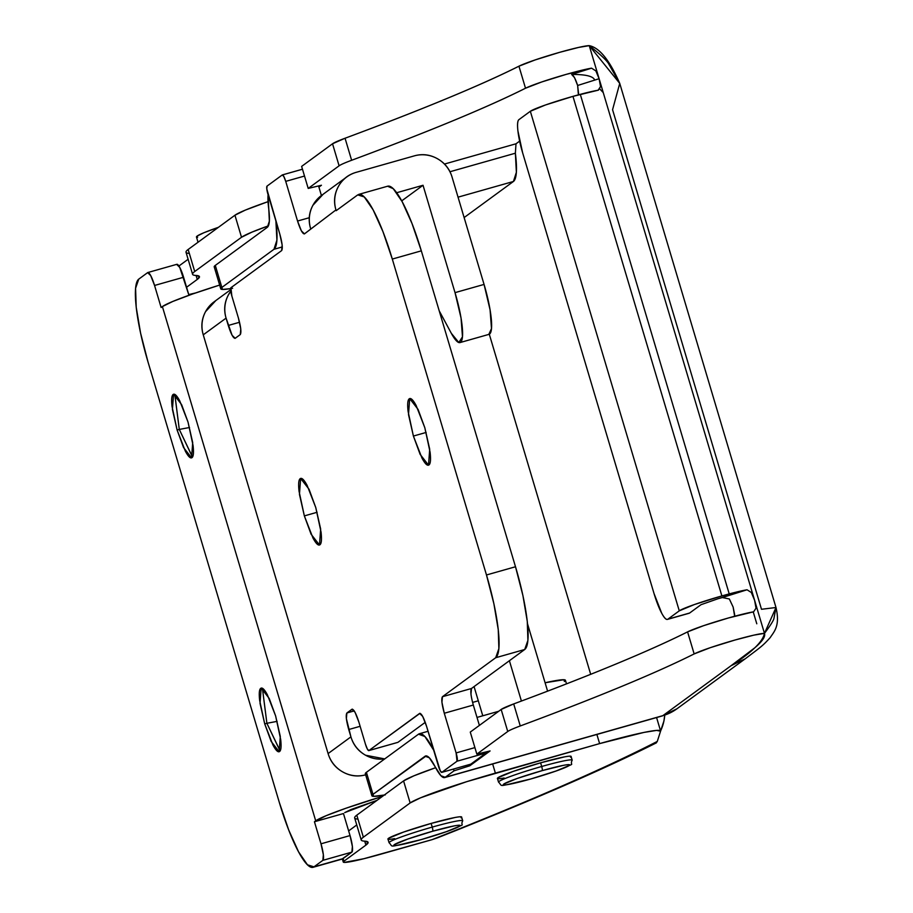 <?xml version="1.0" encoding="UTF-8"?>
<svg xmlns="http://www.w3.org/2000/svg" width="913" height="913" viewBox="0 0 913 913"><rect width="100%" height="100%" fill="white"/><g stroke="black" fill="none" stroke-linecap="round" stroke-linejoin="round"><path stroke-width="1.37" d="M178.925 266.003L188.112 259.281L178.925 266.003M189.322 253.415A153.692 10.751 -16.6 0 1 188.158 249.477L234.938 215.228L245.312 210.104L268.034 201.647A76.852 5.375 163.4 0 0 234.938 215.228L241.511 237.266L194.72 271.515L188.158 249.477A153.692 10.751 163.4 0 0 186.024 252.262L192.597 274.299A153.692 10.751 -16.6 0 1 194.72 271.515L188.158 249.477L234.938 215.228L241.511 237.266L251.885 232.153L268.422 225.842A76.852 5.375 -16.6 0 0 241.511 237.266L194.72 271.515C191.433 273.946 191.856 275.258 196.01 275.464L199.422 276.628L197.254 279.435C200.598 276.993 200.175 275.669 196.01 275.464A153.692 10.751 -16.6 0 1 192.597 274.299M656.185 742.954L657.28 741.424A1513.925 105.885 -16.6 0 1 432.02 839.675L363.762 858.745L344.315 862.408L343.916 861.221L365.896 845.118C369.229 842.676 368.818 841.352 364.652 841.147C360.498 840.941 360.064 839.629 363.363 837.21L410.142 802.949L420.516 797.836L466.657 781.688L599.613 743.604L643.95 732.42L656.63 730.4L660.567 731.199L657.28 741.424C631.237 754.823 599.316 769.762 561.518 786.253C523.72 802.732 480.558 820.547 432.02 839.675L379.842 854.454A46.107 3.23 -16.6 0 1 343.277 862.1A46.107 3.23 -16.6 0 1 343.916 861.221L343.117 858.54L343.916 861.221L365.896 845.118L364.709 841.147L365.896 845.118L368.007 842.117M195.667 292.925L188.751 294.579A46.107 3.23 -16.6 0 0 195.667 292.925M186.572 287.264L197.254 279.435L186.572 287.264M348.64 830.91L356.755 824.964L348.64 830.91M357.964 819.098A153.692 10.751 -16.6 0 1 356.789 815.161L403.569 780.912L413.954 775.799L435.627 767.696A76.852 5.375 163.4 0 0 403.569 780.912L410.142 802.949L363.363 837.21L356.789 815.161A153.692 10.751 163.4 0 0 354.666 817.945L361.228 839.983A153.692 10.751 -16.6 0 1 363.363 837.21L356.789 815.161L403.569 780.912L410.142 802.949A76.852 5.375 -16.6 0 1 495.382 773.117L492.655 763.976L495.382 773.117L599.613 743.604A76.852 5.375 -16.6 0 1 660.567 730.914L656.584 717.55M432.02 839.675L437.829 837.689L432.02 839.675M196.078 275.464L197.254 279.435L196.078 275.464M361.228 839.983A153.692 10.751 -16.6 0 0 364.652 841.147L368.065 842.311M596.885 734.451L599.613 743.604L596.885 734.451M657.28 741.424L660.567 731.199M664.755 715.153L663.899 721.099L660.59 731.028M664.744 715.153A46.107 42.352 -116 0 1 660.59 730.971M426.154 432.442L413.395 436.049L408.499 414.559L409.686 398.604L418.074 409.389L424.807 427.695L430.103 452.3C430.913 459.57 430.537 463.781 428.962 464.934C427.387 466.087 425.081 463.85 422.034 458.2L413.395 436.049L408.1 411.455C407.289 404.185 407.677 399.962 409.252 398.81C410.827 397.657 413.133 399.905 416.168 405.543L424.807 427.695L429.703 449.196L428.528 465.151L420.128 454.366L413.395 436.049L426.154 432.442M317.108 512.284L304.349 515.891L299.453 494.39L300.628 478.446L309.028 489.22L315.761 507.537L321.056 532.142C321.867 539.412 321.49 543.623 319.915 544.776C318.34 545.928 316.024 543.68 312.988 538.042L304.349 515.891L299.053 491.297C298.243 484.016 298.619 479.804 300.206 478.652C301.781 477.499 304.086 479.747 307.122 485.385L315.761 507.537L320.657 529.038L319.482 544.993L311.082 534.208L304.349 515.891L317.108 512.284M321.387 195.416L318.569 185.944L321.387 195.416M397.92 742.337L425.253 722.331L397.92 742.337L368.898 750.554L419.615 713.418L422.696 716.408L426.542 726.257L440.283 770.857L441.824 772.352L457.036 761.214L456.112 752.928L444.289 713.258L441.938 702.325L442.44 696.71L495.702 657.725L498.886 648.572L498.247 629.639L493.899 603.79L486.481 574.973L392.305 259.064L382.958 231.662L373.109 209.842L364.241 196.923L357.725 194.891L336.167 210.675L335.95 209.933L304.463 233.876L301.393 230.886L297.547 221.037L285.723 181.367L283.806 176.449L282.265 174.954L267.053 186.092L266.79 188.9L279.8 234.036L282.151 244.969L281.649 250.584L230.921 287.721L231.845 295.995L238.419 318.044L240.77 328.977L240.256 334.592L235.189 338.301L232.107 335.311L226.082 318.123L203.257 334.831L328.098 753.579L350.923 736.871L346.369 718.588L346.883 712.973L351.95 709.264L355.031 712.254L358.877 722.103L365.44 744.141L367.357 749.059L368.898 750.554L397.92 742.337M470.96 694.131L471.473 688.493C470.218 690.548 470.834 696.06 473.311 705.041L479.382 725.401L473.311 705.041L444.289 713.258L456.112 752.928L474.897 747.61L456.112 752.928A7.681 1.472 74.2 0 1 457.036 761.214L486.058 752.985L470.846 764.124L486.058 752.985L486.401 751.821A7.681 1.472 -105.8 0 1 486.058 752.985L457.036 761.214L441.824 772.352L470.846 764.124L441.824 772.352M473.311 705.041L444.289 713.258C441.812 704.288 441.196 698.765 442.44 696.71L471.473 688.493L524.724 649.497L495.702 657.725L442.44 696.71L471.473 688.493L524.724 649.497L527.908 640.355L527.28 621.422L522.921 595.573L515.503 566.756L421.327 250.847L411.98 223.445L402.131 201.625L393.263 188.706L387.569 186.229M486.481 574.973A76.852 14.768 74.2 0 1 495.702 657.725L524.724 649.497A76.852 14.768 -105.8 0 0 515.503 566.756L486.481 574.973L515.503 566.756L421.327 250.847L392.305 259.064L486.481 574.973M358.775 194.389A76.852 14.768 74.2 0 1 392.305 259.064L421.327 250.847A76.852 14.768 -105.8 0 0 387.808 186.161M489.402 334.192A46.107 8.856 -105.8 0 0 484.061 284.422L455.028 292.639L423.027 185.271L401.72 200.871L423.027 185.271L396.676 192.734L423.027 185.271L455.028 292.639L484.061 284.422L452.049 177.054C449.63 168.939 444.734 162.811 437.35 158.679C429.977 154.548 422.274 153.612 414.262 155.883L356.218 172.329C348.195 174.6 342.215 179.405 338.255 186.743C334.295 194.092 333.53 201.819 335.95 209.933L336.167 210.675L357.725 194.891M304.326 233.956L335.95 209.933A30.734 30.095 -126.2 0 1 346.426 177.202A30.734 30.095 -126.2 0 1 356.218 172.329L414.262 155.883A30.734 30.095 -126.2 0 1 452.049 177.054L484.061 284.422L490.076 309.849L491.502 328.589L488.809 334.409M321.068 195.77A30.734 30.095 53.8 0 0 310.591 228.501C308.172 220.387 308.936 212.661 312.897 205.311L323.202 194.195M302.477 169.213L282.368 174.908A7.681 1.472 74.2 0 1 285.723 181.367L304.508 176.049L285.723 181.367L297.547 221.037L309.267 217.728L297.547 221.037C300.354 229.791 302.66 234.059 304.463 233.876M302.477 169.225L282.494 174.885M235.052 338.381L240.256 334.592C241.511 332.537 240.895 327.014 238.419 318.044L231.845 295.995A7.681 1.472 74.2 0 1 230.921 287.721L281.649 250.584C282.893 248.53 282.277 243.018 279.8 234.036L267.977 194.366A7.681 1.472 74.2 0 1 267.053 186.092L282.265 174.954M230.749 291.179L228.387 294.933C224.427 302.271 223.662 310.009 226.082 318.123L228.273 325.462L239.548 322.266L228.273 325.462C231.08 334.204 233.386 338.483 235.189 338.301M365.885 774.749C357.862 777.02 350.17 776.084 342.786 771.953C335.413 767.822 330.517 761.704 328.098 753.579L203.257 334.831C200.837 326.717 201.613 318.991 205.562 311.641L215.867 300.525M352.361 709.15L346.883 712.973C345.628 715.027 346.244 720.551 348.732 729.533L360.121 726.303L348.732 729.533L350.923 736.871C353.342 744.985 358.238 751.114 365.611 755.245L384.738 758.908M478.298 700.796L472.58 702.417L478.298 700.796M346.883 712.973L354.233 710.896L346.883 712.973M397.726 742.395A7.681 1.472 -105.8 0 0 397.817 742.383L368.806 750.6A7.681 1.472 74.2 0 1 365.44 744.141L358.877 722.103C356.07 713.361 353.765 709.081 351.95 709.264L352.144 709.173M420.026 713.304L368.898 750.554M470.64 764.181A7.681 1.472 -105.8 0 0 470.743 764.181L441.721 772.398A7.681 1.472 74.2 0 1 438.366 765.927L426.542 726.257C423.735 717.515 421.429 713.236 419.615 713.418L419.809 713.327M565.421 680.459A69.16 4.839 163.4 0 0 545.095 682.753L563.846 679.729L564.451 681.52M384.784 758.874A30.734 30.095 -126.2 0 1 350.923 736.871L328.098 753.579A30.734 30.095 53.8 0 0 365.531 774.852M213.733 302.089A30.734 30.095 53.8 0 0 203.257 334.831L226.082 318.123A30.734 30.095 -126.2 0 1 230.761 291.224M451.33 333.313L439.199 310.797L451.33 333.313A46.107 8.856 74.2 0 0 460.38 342.409A46.107 8.856 74.2 0 0 455.028 292.639L461.054 318.066L462.48 336.806L458.828 342.535L451.33 333.313M174.794 394.462L179.29 429.43L177.111 430.046L172.431 409.503L173.561 394.256L181.584 404.562L188.021 422.068L193.077 445.567C193.853 452.517 193.488 456.546 191.981 457.641C190.475 458.748 188.272 456.603 185.373 451.216L177.111 430.046L172.055 406.536C171.279 399.597 171.644 395.569 173.15 394.462C174.657 393.366 176.86 395.512 179.758 400.898L188.021 422.068L192.7 442.6L191.57 457.847L183.547 447.541L177.111 430.046L179.29 429.43L174.828 394.416M189.539 427.501L179.29 429.43L189.539 427.501M262.396 688.322L266.893 723.29L264.713 723.906L260.034 703.364L261.164 688.128L269.187 698.422L275.623 715.929L280.679 739.439C281.455 746.378 281.09 750.406 279.583 751.513C278.077 752.609 275.874 750.463 272.976 745.076L264.713 723.906L259.657 700.408C258.881 693.458 259.246 689.429 260.753 688.334C262.259 687.227 264.462 689.372 267.361 694.759L275.623 715.929L280.302 736.471L279.173 751.707L271.15 741.413L264.713 723.906L266.893 723.29L262.43 688.276M277.141 721.361L266.893 723.29L277.141 721.361M312.919 867.35A76.852 14.768 74.2 0 1 279.389 802.664L288.736 830.077L298.597 851.897L307.453 864.805L313.969 866.848L322.848 860.354L323.362 854.739L320.999 843.806L314.437 821.757L320.999 843.806L350.033 835.578L343.459 813.54L314.437 821.757L315.704 820.833L162.388 306.574L161.122 307.498L154.559 285.461L150.713 275.612L147.644 272.622L138.765 279.127L135.581 288.268L136.208 307.202L140.568 333.051L147.986 361.879L279.389 802.664L147.986 361.879A76.852 14.768 74.2 0 1 138.765 279.127L147.644 272.622M176.666 264.405L179.735 267.395L188.957 295.276L183.581 277.244L154.559 285.461L161.122 307.498L162.388 306.574L315.704 820.833A76.852 5.375 -16.6 0 1 382.364 796.444L345.924 808.245L326.078 815.72L314.437 821.757L343.459 813.54L350.033 835.578L352.384 846.511L351.87 852.126L341.85 859.156M344.726 812.616L377.001 800.37L350.957 809.546L344.726 812.616M343.003 858.631L313.969 866.848L322.848 860.354L351.87 852.126L343.003 858.631L313.969 866.848M219.656 285.073A76.852 5.375 163.4 0 0 162.388 306.574L172.774 301.461L192.609 293.986L219.656 285.073M176.86 264.314L147.826 272.531A15.373 2.956 74.2 0 1 154.559 285.461L183.581 277.244A15.373 2.956 -105.8 0 0 176.871 264.302M320.999 843.806A15.373 2.956 74.2 0 1 322.848 860.354L351.87 852.126A15.373 2.956 -105.8 0 0 350.033 835.578L320.999 843.806M279.983 750.817L266.893 723.29L280.12 750.897M192.381 456.957L179.29 429.43L192.517 457.036M578.625 94.313L577.644 85.48L599.111 78.712L600.526 86.587L598.118 90.216A38.426 2.682 163.4 0 0 572.965 96.367L721.886 595.927A38.426 2.682 -16.6 0 1 747.039 589.775L751.342 592.503L754.606 600.32L599.111 78.712L600.526 86.587L598.426 90.147M598.118 90.216L572.965 96.367L721.886 595.927A38.426 2.682 -16.6 0 0 679.272 610.843L530.339 111.283L545.449 104.984L572.965 96.367A38.426 2.682 163.4 0 0 530.339 111.283L518.926 119.637A30.734 5.912 74.2 0 0 522.613 152.733L654.028 593.53L522.613 152.733L517.911 130.867C517.192 124.408 517.534 120.664 518.926 119.637L530.339 111.283L679.272 610.843L667.86 619.197L689.623 613.034L701.036 604.68L718.086 598.711L701.036 604.68L689.623 613.034L667.86 619.197L679.272 610.843L694.382 604.554L721.886 595.927L747.039 589.775L718.086 598.711L722.388 597.547L729.339 598.974L733.139 607.077L734.691 614.871M426.303 755.873L372.983 794.367L373.657 796.353L385.263 794.903M433.629 750.064L424.887 736.517L418.519 734.178L366.41 772.318L365.36 773.825M215.879 267.395L215.297 265.409L267.395 227.257L215.297 265.409A76.852 5.375 163.4 0 0 214.235 266.881M230.601 288.622L222.532 289.432L221.859 287.447L273.968 249.295L282.311 246.932L273.968 249.295L276.913 240.13L275.897 220.935M515.366 153.213A69.16 13.296 -105.8 0 1 513.426 181.482L458.041 197.162L513.426 181.482L464.124 217.568L513.426 181.482L516.37 172.306L515.366 153.213L449.972 171.735L515.366 153.213L516.005 143.786L519.623 141.15L516.005 143.786L444.483 164.043L516.005 143.786M687.58 631.876C668.818 641.303 644.772 652.087 615.442 664.242C586.112 676.396 552.194 689.623 513.699 703.923L501.169 709.458L470.275 732.078L476.837 754.115L470.275 732.078L501.169 709.458L507.742 731.496L501.169 709.458A46.107 3.23 163.4 0 1 513.699 703.923C591.362 675.038 649.326 651.026 687.58 631.876L694.154 653.925C655.899 673.064 597.935 697.076 520.262 725.961L513.699 703.923L520.262 725.961A46.107 3.23 163.4 0 0 507.742 731.496A46.107 3.23 -16.6 0 1 520.262 725.961C558.767 711.661 592.685 698.434 622.015 686.279C651.346 674.125 675.392 663.34 694.154 653.925A38.426 2.682 -16.6 0 1 735.033 640.013A38.426 2.682 -16.6 0 1 764.466 633.371L754.606 600.32L756.021 608.195L753.613 611.813L728.46 617.964L703.763 625.622L687.58 631.876L694.154 653.925L710.337 647.659L735.033 640.013L753.841 635.14L764.466 633.371C770.058 625.987 773.208 621.08 773.904 618.649L775.993 607.522L619.744 83.403L608.343 63.294C605.798 59.505 599.43 53.627 589.25 45.65L578.637 47.419L559.817 52.281L535.132 59.938L518.938 66.193C500.187 75.619 476.141 86.404 446.799 98.558C417.469 110.713 383.551 123.94 345.057 138.24L332.537 143.775L301.632 166.394L308.206 188.432L321.444 185.248L318.911 187.108L321.444 185.248L308.206 188.432L301.632 166.394L332.537 143.775L339.1 165.812L308.206 188.432L339.1 165.812L332.537 143.775A46.107 3.23 163.4 0 1 345.057 138.24C422.719 109.355 480.683 85.331 518.938 66.193L525.511 88.23C506.749 97.657 482.703 108.442 453.373 120.596C424.043 132.75 390.125 145.977 351.631 160.277A46.107 3.23 163.4 0 0 339.1 165.812A46.107 3.23 -16.6 0 1 351.631 160.277L345.057 138.24L351.631 160.277C429.293 131.392 487.257 107.369 525.511 88.23A38.426 2.682 -16.6 0 1 566.391 74.318L541.694 81.976L525.511 88.23L518.938 66.193A38.426 2.682 163.4 0 1 559.817 52.281A38.426 2.682 163.4 0 1 589.25 45.65L599.111 78.712L589.25 45.65L619.744 83.403L612.566 109.708L761.499 609.279L775.993 607.51L764.466 633.371C762.789 641.771 751.661 652.544 731.096 665.691L754.846 647.762C762.435 641.268 765.63 636.475 764.466 633.371L754.606 600.32L756.021 608.195L753.613 611.813A38.426 2.682 163.4 0 0 728.46 617.964A38.426 2.682 163.4 0 0 687.58 631.876M594.283 79.237C592.16 75.973 584.617 74.375 571.652 74.444L591.544 68.167L566.391 74.318A38.426 2.682 -16.6 0 1 591.544 68.167L595.847 70.894L599.111 78.712L754.606 600.32L751.342 592.503L747.039 589.775L722.388 597.547L729.339 598.974L733.139 607.077L734.657 616.252M232.598 288.28A76.852 5.375 -16.6 0 1 220.809 288.919A76.852 5.375 -16.6 0 1 221.859 287.447L215.297 265.409L221.859 287.447L273.968 249.295A69.16 13.296 74.2 0 0 275.909 221.026M454.012 770.834L453.487 769.066L454.012 770.834L469.796 765.79L469.43 764.546L469.796 765.79L490.087 750.943L476.837 754.115L507.742 731.496L476.837 754.115L490.087 750.943L469.796 765.79L454.012 770.834L445.19 777.294L454.012 770.834M433.595 749.984L433.607 749.984A69.16 13.296 74.2 0 0 419.398 733.744A69.16 13.296 74.2 0 0 418.519 734.178L366.41 772.318L372.983 794.367L425.081 756.215L429.338 757.779L440.933 775.73L445.19 777.294L662.872 715.644L731.096 665.691L745.202 658.809L731.096 665.691L662.872 715.644L445.19 777.294A46.107 8.856 74.2 0 1 444.597 777.579A46.107 8.856 74.2 0 1 435.136 766.749C430.765 758.338 427.41 754.823 425.081 756.215L425.789 755.896M384.19 795.109A76.852 5.375 -16.6 0 1 371.922 795.839A76.852 5.375 -16.6 0 1 372.983 794.367L366.41 772.318A76.852 5.375 163.4 0 0 365.36 773.79M268.091 194.777L269.358 221.14L267.395 227.257C269.575 225.363 269.997 219.074 268.684 208.415A46.107 8.856 74.2 0 1 268.091 194.777M590.688 674.319L489.311 334.272L590.688 674.319M662.29 715.929A46.107 8.856 -105.8 0 0 662.872 715.644A46.107 8.856 74.2 0 1 662.29 715.929M571.652 74.444L591.544 68.167L595.847 70.894L599.111 78.712L577.644 85.48C575.475 78.838 573.467 75.163 571.652 74.444L574.551 77.673L577.644 85.48L578.397 94.861M580.702 95.728L729.225 593.918L580.702 95.728M667.86 619.197C666.456 620.224 664.402 618.238 661.708 613.216L654.028 593.53A30.734 5.912 74.2 0 0 667.437 619.402L689.247 613.228M775.993 607.51C780.341 626.044 774.053 631.625 770.195 637.616C762.538 645.982 761.556 646.484 745.202 658.809L676.978 708.762A46.107 45.136 -126.2 0 1 662.872 715.644L676.978 708.762L662.302 715.929L444.608 777.579M603.253 92.601L599.887 89.063M197.596 237.357L197.151 236.068L203.896 232.735L218.412 227.326A49.953 3.492 163.4 0 0 196.455 236.832M394.644 838.613C388.801 839.709 386.758 839.618 388.504 838.339L403.614 832.051L431.13 823.423L432.226 827.098A3.846 0.742 74.2 0 1 432.682 831.229A34.58 2.419 -16.6 0 1 459.627 826.162A34.58 2.419 -16.6 0 1 421.27 839.583A34.58 2.419 -16.6 0 1 394.325 844.662A34.58 2.419 -16.6 0 1 432.682 831.229A3.846 0.742 -105.8 0 0 432.226 827.098A38.426 2.682 163.4 0 0 389.064 842.596A38.426 2.682 -16.6 0 1 432.226 827.098L431.13 823.423A38.426 2.682 163.4 0 0 387.968 838.921M421.167 839.618A3.846 0.742 -105.8 0 0 421.224 839.618L447.747 831.229C469.43 821.689 459.319 827.783 462.708 820.764L461.613 817.089M461.613 817.203A38.426 2.682 163.4 0 0 431.13 823.423L454.925 817.512C460.768 816.416 462.823 816.507 461.065 817.786M432.226 827.098A38.426 2.682 -16.6 0 1 462.708 820.878A38.426 2.682 163.4 0 0 432.226 827.098M432.682 831.229L407.928 839.001L394.325 844.662C392.75 845.815 394.587 845.895 399.848 844.902L421.27 839.583L446.035 831.823L459.627 826.162C461.202 825.01 459.365 824.93 454.103 825.923L432.682 831.229M504.124 778.002C498.281 779.109 496.227 779.017 497.984 777.739L513.095 771.439L540.599 762.812L541.694 766.486A3.846 0.742 74.2 0 1 542.162 770.629A34.58 2.419 -16.6 0 1 569.107 765.551A34.58 2.419 -16.6 0 1 530.75 778.983A34.58 2.419 -16.6 0 1 503.793 784.05A34.58 2.419 -16.6 0 1 542.162 770.629A3.846 0.742 -105.8 0 0 541.694 766.486A38.426 2.682 163.4 0 0 498.532 781.996A38.426 2.682 -16.6 0 1 541.694 766.486L540.599 762.812A38.426 2.682 163.4 0 0 497.437 778.321M530.647 779.006A3.846 0.742 -105.8 0 0 530.693 779.006L557.227 770.629C578.91 761.077 568.799 767.182 572.177 760.152L571.082 756.478M521.414 701.047L509.397 660.727L521.414 701.047M571.082 756.592A38.426 2.682 163.4 0 0 540.599 762.812L564.394 756.911C570.248 755.804 572.291 755.896 570.545 757.185M541.694 766.486A38.426 2.682 -16.6 0 1 572.177 760.267A38.426 2.682 163.4 0 0 541.694 766.486M542.162 770.629L517.397 778.39L503.793 784.05C502.218 785.203 504.067 785.283 509.328 784.301L530.75 778.983L555.503 771.223L569.107 765.551C570.682 764.398 568.833 764.318 563.572 765.311L542.162 770.629M342.352 858.996L343.242 861.998M656.39 742.84C602.694 769.785 529.7 801.454 437.418 837.849M358.683 194.412L387.705 186.195M566.505 683.86L565.421 680.253M230.601 289.741L214.121 301.804M346.814 176.917L321.456 195.473M459.992 342.58L489.014 334.352M342.033 859.099L313.011 867.327M220.775 288.85L214.213 266.813M365.326 773.722L371.899 795.759M753.259 611.961L756.786 623.784M419.375 733.744L428.037 731.29M477.008 717.424L498.669 711.284M619.744 83.403C609.656 60.269 599.487 47.681 589.25 45.65M198.03 242.253L196.455 236.981M387.968 839.047L389.064 842.71C394.062 847.31 385.309 847.926 421.224 839.618M497.437 778.435L498.532 782.11C503.531 786.698 494.789 787.326 530.693 779.006M482.772 715.792L474.064 686.587M547.595 691.152L527.531 623.83"/></g></svg>

